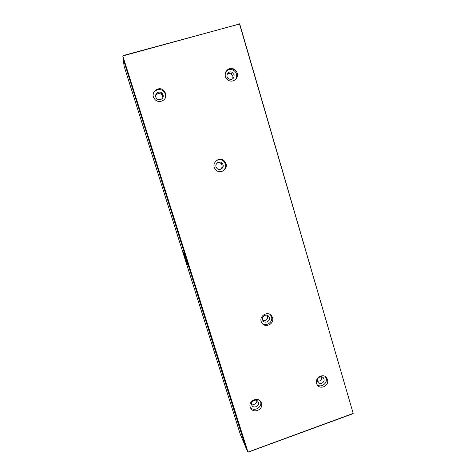 <?xml version="1.0" encoding="UTF-8"?>
<svg xmlns="http://www.w3.org/2000/svg" width="476" height="476" viewBox="0 0 476 476"><rect width="100%" height="100%" fill="white"/><g stroke="black" fill="none" stroke-linecap="round" stroke-linejoin="round"><path stroke-width="0.71" d="M124.117 66.247L240.344 434.404L245.598 446.916L123.189 58.953L124.117 66.247M186.455 261.788L186.872 263.044L186.485 261.782M186.152 260.693L186.419 261.556L186.152 260.693M185.36 258.242L185.069 257.409L185.36 258.242M185.592 259.069L185.92 259.991L185.634 259.063M187.205 264.12L186.884 263.151L187.211 264.115M184.51 255.451L184.051 253.988L184.51 255.451M184.706 256.124L185.087 257.326L184.694 256.112M183.778 253.256L183.575 252.56L183.778 253.256M183.516 252.482L187.383 264.549L183.516 252.482M161.346 92.719L162.863 97.598M256.826 400.512L257.022 401.161M186.616 262.205L186.776 262.716L186.616 262.205M184.194 254.487L184.313 254.88L184.2 254.487M184.95 256.963L184.748 256.344L184.95 256.963M321.752 376.813C321.913 379.902 320.473 381.347 317.433 381.157M227.159 74.292C228.391 73.393 229.694 73.292 231.086 73.982L232.907 76.267L232.77 78.814M122.975 55.603L239.714 23.984L353.192 413.4L247.984 452.081L245.67 447.148L123.171 58.81L122.808 55.924L248.014 452.2L122.808 55.924L239.517 23.978L353.192 413.4M353.043 413.692L248.014 452.2M323.948 378.979C325.191 382.561 319.64 385.364 317.819 382.061C315.451 378.545 321.443 374.487 323.573 378.158L323.948 378.979M234.103 74.72C234.222 78.588 232.455 79.998 228.801 78.945C224.69 76.66 228.23 69.966 232.258 72.406L234.103 74.72M239.714 23.984L239.404 23.8M257.034 400.643C256.421 403.934 254.583 405.005 251.518 403.85M155.61 95.89C157.282 93.076 159.412 92.743 162.007 94.879L162.893 97.526M325.346 376.641L326.102 378.206C327.827 383.15 321.217 388.077 317.224 384.81M225.921 71.513C228.028 69.329 230.485 68.883 233.288 70.162C234.846 71.031 235.894 72.334 236.435 74.06C236.959 75.976 236.697 77.743 235.662 79.373M226.005 163.75C228.224 170.009 219.115 174.757 215.319 169.289C210.35 163.304 219.977 155.366 224.767 161.477L226.005 163.75M272.486 317.682C274.735 324.055 264.727 328.654 261.711 322.615C257.867 316.32 268.404 309.924 271.915 316.397L272.486 317.682M165.618 93.409C168.016 100.055 158.228 104.708 154.397 98.722C149.529 92.38 159.424 84.77 164.327 91.059L165.618 93.409M237.191 73.108C238.994 78.367 232.74 83.282 228.212 80.146C221.435 76.273 227.296 65.206 234.013 69.175C235.584 70.055 236.643 71.37 237.191 73.108M261.449 403.13C263.811 409.729 252.875 414.197 250.435 407.611C247.371 401.048 258.522 395.782 261.211 402.5L261.449 403.13M327.47 379.556C329.565 385.578 320.205 390.284 317.165 384.715C313.244 378.819 323.252 372.048 326.833 378.158L327.47 379.556M258.331 402.375C259.741 406.302 253.25 408.967 251.78 405.064C249.93 401.143 256.606 397.99 258.2 402.018L258.331 402.375M163.012 94.902C164.434 98.818 158.698 101.608 156.378 98.121C153.361 94.331 159.383 89.696 162.292 93.558L163.012 94.902M217.264 160.001C219.9 159.121 222.185 159.698 224.119 161.739L225.344 163.994C226.076 167.54 224.821 170.063 221.59 171.562M270.38 314.719L271.493 316.766C273.367 322.014 266.203 326.976 262.115 323.246M153.189 94.516C153.926 89.5 160.977 87.822 164.143 91.886L165.422 94.218L165.6 97.312M260.437 401.262L260.55 401.583C262.669 407.391 253.726 412.275 250.275 407.182M223.024 164.696C224.345 168.403 218.966 171.241 216.687 168.028C213.665 164.458 219.46 159.668 222.316 163.375L223.024 164.696M269.267 317.522C270.606 321.306 264.668 324.055 262.859 320.479C260.539 316.718 266.852 312.887 268.94 316.778L269.267 317.522M217.615 162.584C219.055 162.28 220.275 162.679 221.275 163.78L221.977 165.083C222.399 166.975 221.798 168.415 220.162 169.396M267.441 315.427L267.679 316.016C267.798 319.527 266.155 320.943 262.752 320.265M162.203 93.98L163.101 96.878M323.573 378.158L322.609 377.194M232.258 72.406L231.086 73.982M258.2 402.018L257.879 401.458M162.292 93.558L162.007 94.879M325.465 376.819L326.833 378.158M233.288 70.162L234.013 69.175M224.119 161.739L224.767 161.477M270.933 315.493L271.915 316.397M164.143 91.886L164.327 91.059M260.64 401.518L261.211 402.5M222.316 163.375L221.275 163.78M268.94 316.778L267.589 315.499"/></g></svg>
